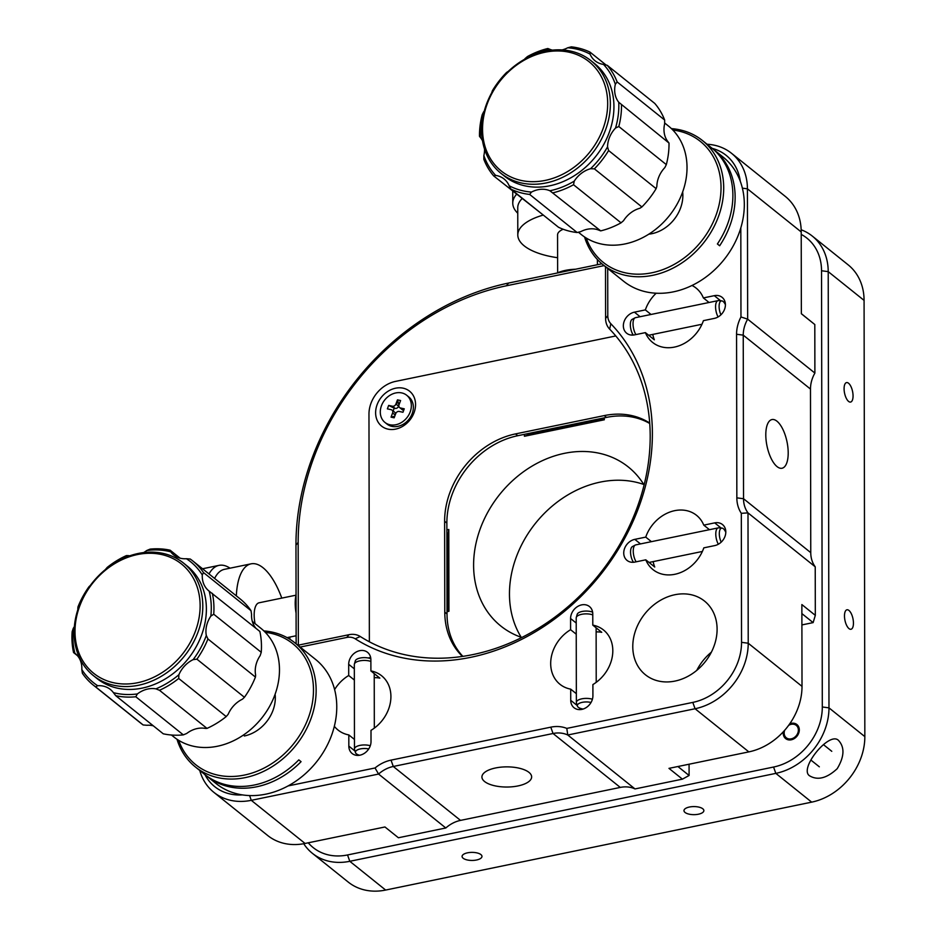 <?xml version="1.0" encoding="UTF-8"?>
<svg xmlns="http://www.w3.org/2000/svg" width="937" height="937" viewBox="0 0 937 937"><rect width="100%" height="100%" fill="white"/><g stroke="black" fill="none" stroke-linecap="round" stroke-linejoin="round"><path stroke-width="1.41" d="M463.159 858.245A9.944 4.029 179.9 0 0 474.333 860.33A9.944 4.029 179.9 0 0 481.969 856.395A9.944 4.029 179.9 0 0 480.904 854.579A9.944 4.029 179.9 0 0 469.718 852.494A9.944 4.029 179.9 0 0 462.082 856.43A9.944 4.029 179.9 0 0 463.159 858.245M685.041 812.449A9.944 4.029 179.9 0 0 696.226 814.546A9.944 4.029 179.9 0 0 703.863 810.599A9.944 4.029 179.9 0 0 702.797 808.783A9.944 4.029 179.9 0 0 691.611 806.698A9.944 4.029 179.9 0 0 683.975 810.634A9.944 4.029 179.9 0 0 685.041 812.449M844.483 615.925A9.944 4.088 78.3 0 0 850.972 629.266A9.944 4.088 78.3 0 0 853.443 623.117A9.944 4.088 78.3 0 0 846.954 609.788A9.944 4.088 78.3 0 0 844.483 615.925M844.085 388.726A9.944 4.088 78.3 0 0 850.573 402.067A9.944 4.088 78.3 0 0 853.057 395.918A9.944 4.088 78.3 0 0 846.556 382.589A9.944 4.088 78.3 0 0 844.085 388.726M809.603 775.824C817.72 780.626 826.914 778.237 837.209 768.68C844.424 756.616 844.834 747.164 838.416 740.312C829.186 731.094 798.547 768.867 809.603 775.824L809.556 775.789M801.17 229.776A59.663 48.689 128.7 0 1 812.285 236.077A59.663 48.689 128.7 0 1 828.214 271.636L828.976 707.857A59.663 48.689 128.7 0 1 775.824 773.376L349.794 861.302A59.663 48.689 128.7 0 1 312.372 853.314A59.663 48.689 128.7 0 1 303.729 843.722M308.261 842.808A54.686 44.636 -51.3 0 0 347.545 854.954L773.564 767.04A54.686 44.636 -51.3 0 0 822.299 706.978L821.538 270.758A54.686 44.636 -51.3 0 0 801.217 234.402M312.372 853.314L348.224 882.068A59.663 48.689 -51.3 0 0 385.646 890.056L811.676 802.142A59.663 48.689 -51.3 0 0 864.839 736.623L864.078 300.39A59.663 48.689 -51.3 0 0 848.149 264.843L812.285 236.077M296.139 643.836L295.963 545.123A238.642 194.767 128.7 0 1 508.604 283.044L601.882 263.801M604.131 265.616L506.367 285.797A233.664 190.703 -51.3 0 0 298.165 542.406L298.341 645.148M398.038 401.832A238.642 194.767 -51.3 0 0 396.082 404.175M784.632 730.321A7.953 6.489 -51.3 0 0 791.273 738.836A7.953 6.489 -51.3 0 0 798.371 730.099A7.953 6.489 -51.3 0 0 791.25 724.301A7.953 6.489 -51.3 0 0 788.626 725.355M368.967 414.154L369.365 641.798L368.967 414.154A29.832 24.35 -51.3 0 1 395.543 381.394A29.832 24.35 -51.3 0 0 368.967 414.154M615.785 335.95L395.543 381.394L615.785 335.95M405.463 422.751A17.405 14.207 128.7 0 1 385.985 423.161A17.405 14.207 128.7 0 0 397.862 426.358A17.405 14.207 128.7 0 0 412.467 412.795A17.405 14.207 128.7 0 0 407.665 396.128A17.405 14.207 128.7 0 1 411.39 415.454M644.094 484.979A101.922 83.182 -51.3 0 0 628.329 466.989A101.922 83.182 -51.3 0 0 564.402 453.344A101.922 83.182 -51.3 0 0 480.341 528.515A101.922 83.182 -51.3 0 0 500.803 626.01A101.922 83.182 -51.3 0 0 521.792 637.488M521.218 637.289A101.922 83.182 128.7 0 1 600.266 482.098A101.922 83.182 128.7 0 1 643.778 484.464M524.415 434.335L524.427 436.267L530.237 434.124L604.306 418.839M446.879 529.873L448.8 529.475L447.956 535.519L448.097 611.439M448.8 529.475L448.94 611.275L447.019 611.662M524.427 436.267L604.306 419.788L604.295 417.855M236.335 595.873A59.663 24.549 -101.7 0 1 251.069 563.84A59.663 24.549 -101.7 0 1 258.108 564.706A59.663 24.549 -101.7 0 1 281.779 598.111M214.596 578.445A59.663 24.549 -101.7 0 1 224.447 569.333L251.069 563.84M209.01 573.959A64.63 26.587 -101.7 0 1 219 565.374A64.63 26.587 -101.7 0 1 226.625 566.323A64.63 26.587 -101.7 0 1 230.022 568.173M255.063 623.632A19.888 8.187 -101.7 0 1 259.116 602.784L296.022 595.171M289.814 637.066A59.663 24.549 -101.7 0 1 289.931 639.303M557.609 257.722A59.663 24.21 -0.1 0 1 517.798 234.964A59.663 24.21 -0.1 0 1 543.284 215.065M517.798 234.964L517.751 207.698A59.663 24.21 -0.1 0 1 522.05 198.656M517.751 213.238A64.63 26.224 -0.1 0 1 512.762 203.165A64.63 26.224 -0.1 0 1 516.58 194.264M557.632 272.808L557.562 234.894A19.888 8.07 -0.1 0 1 563.196 229.249M632.78 646.6A47.237 38.546 -51.3 0 0 645.394 674.745A47.237 38.546 -51.3 0 0 691.283 674.371A47.237 38.546 -51.3 0 0 717.098 629.207A47.237 38.546 -51.3 0 0 704.495 601.062A47.237 38.546 -51.3 0 0 658.606 601.437A47.237 38.546 -51.3 0 0 632.78 646.6M607.703 268.486L607.785 315.71A14.91 12.169 -51.3 0 0 610.83 323.733A203.833 166.364 128.7 0 1 652.386 433.456A203.833 166.364 128.7 0 1 548.485 623.398A203.833 166.364 128.7 0 1 355.193 638.8A14.91 12.169 -51.3 0 0 346.737 637.453L300.168 647.057M297.896 645.242L348.974 634.7A19.888 16.234 128.7 0 1 360.253 636.504A198.867 162.3 -51.3 0 0 548.824 621.477A198.867 162.3 -51.3 0 0 650.196 436.173A198.867 162.3 -51.3 0 0 609.647 329.121A19.888 16.234 128.7 0 1 605.595 318.416L605.501 266.717M517.985 785.932A24.854 10.084 179.9 0 0 531.642 776.902A24.854 10.084 179.9 0 0 495.579 767.965A24.854 10.084 179.9 0 0 481.923 776.996A24.854 10.084 179.9 0 0 517.985 785.932M765.798 434.909A24.854 10.225 78.3 0 0 782.032 468.242A24.854 10.225 78.3 0 0 788.204 452.887A24.854 10.225 78.3 0 0 771.983 419.553A24.854 10.225 78.3 0 0 765.798 434.909M709.45 529.686L703.769 525.13L714.697 522.881A12.427 10.143 128.7 0 1 722.486 524.544A12.427 10.143 128.7 0 1 725.812 531.947A12.427 10.143 128.7 0 1 714.732 545.592L703.816 547.852A34.798 28.403 128.7 0 1 653.007 569.626A34.798 28.403 128.7 0 1 645.78 559.822L654.74 567.014A34.798 28.403 -51.3 0 1 653.171 561.614M724.465 529.932A12.427 10.143 128.7 0 1 725.601 529.838M612.81 650.723A34.798 28.403 128.7 0 1 592.898 684.56L592.91 695.746A12.427 10.143 -51.3 0 1 586.117 707.634A12.427 10.143 -51.3 0 1 574.041 707.728A12.427 10.143 -51.3 0 1 570.727 700.326L570.703 689.14A34.798 28.403 128.7 0 1 559.975 684.291A34.798 28.403 128.7 0 1 550.687 663.548A34.798 28.403 128.7 0 1 570.598 629.711L570.586 618.525A12.427 10.143 -51.3 0 1 577.379 606.649A12.427 10.143 -51.3 0 1 589.455 606.544A12.427 10.143 -51.3 0 1 592.77 613.946L592.793 625.131A34.798 28.403 128.7 0 1 603.522 629.992A34.798 28.403 128.7 0 1 612.81 650.723M576.349 693.661L570.703 689.14M354.327 668.842L348.693 664.321A12.427 10.143 -51.3 0 1 355.486 652.433A12.427 10.143 -51.3 0 1 367.562 652.339A12.427 10.143 -51.3 0 1 370.876 659.742L370.9 670.927A34.798 28.403 128.7 0 1 381.628 675.776A34.798 28.403 128.7 0 1 390.916 696.519A34.798 28.403 128.7 0 1 371.005 730.345L371.017 741.53A12.427 10.143 -51.3 0 1 364.224 753.418A12.427 10.143 -51.3 0 1 352.148 753.524A12.427 10.143 -51.3 0 1 348.833 746.11L348.81 734.924A34.798 28.403 128.7 0 1 338.081 730.075A34.798 28.403 128.7 0 1 334.333 726.292M354.455 739.445L348.81 734.924M709.063 302.487L703.371 297.931L714.299 295.67A12.427 10.143 128.7 0 1 722.099 297.334A12.427 10.143 128.7 0 1 725.414 304.748A12.427 10.143 128.7 0 1 714.334 318.393L703.418 320.653A34.798 28.403 128.7 0 1 652.609 342.427A34.798 28.403 128.7 0 1 645.382 332.623L654.342 339.815A34.798 28.403 -51.3 0 1 652.784 334.404M724.266 302.71A12.427 10.143 128.7 0 1 725.215 302.639M213.859 792.339L267.654 835.476A59.663 48.689 -51.3 0 0 305.064 843.464L384.955 826.973L398.401 837.76L445.813 827.98A29.832 24.35 128.7 0 1 460.524 820.39L620.282 787.42A29.832 24.35 128.7 0 1 635.005 788.931L567.763 735.006A29.832 24.35 -51.3 0 0 553.041 733.507L393.282 766.478A29.832 24.35 -51.3 0 0 378.571 774.056L251.28 800.327A59.663 48.689 128.7 0 1 213.859 792.339A59.663 48.689 128.7 0 1 199.757 770.472M632.51 335.106A12.427 10.143 128.7 0 1 632.311 333.408M640.1 316.718L634.419 312.162A12.427 10.143 128.7 0 0 624.171 321.332A12.427 10.143 128.7 0 0 626.666 333.221A12.427 10.143 128.7 0 0 634.454 334.884L645.382 332.623M634.419 312.162L645.347 309.901A34.798 28.403 128.7 0 1 656.169 293.222M651.028 314.469L645.347 309.901M692.01 285.469A34.798 28.403 128.7 0 1 696.156 288.127A34.798 28.403 128.7 0 1 703.371 297.931M370.677 657.633A12.427 10.143 -51.3 0 0 368.182 657.985M374.238 677.674A34.798 28.403 128.7 0 1 379.86 678.119L370.9 670.927M348.693 664.321L348.705 675.507L354.35 680.028M357.887 754.695A12.427 10.143 -51.3 0 0 358.004 755.409M334.614 689.55A34.798 28.403 128.7 0 1 348.705 675.507M579.71 708.103A12.427 10.143 -51.3 0 0 579.898 709.614M592.571 611.849A12.427 10.143 -51.3 0 0 591.856 611.884M596.119 631.889A34.798 28.403 128.7 0 1 601.753 632.323L592.793 625.131M576.243 634.232L570.598 629.711M632.908 562.305A12.427 10.143 128.7 0 1 632.733 561.052M640.498 543.917L634.817 539.361A12.427 10.143 128.7 0 0 624.557 548.532A12.427 10.143 128.7 0 0 627.064 560.42A12.427 10.143 128.7 0 0 634.853 562.083L645.78 559.822M634.817 539.361L645.734 537.112A34.798 28.403 128.7 0 1 696.542 515.327A34.798 28.403 128.7 0 1 703.769 525.13M651.426 541.668L645.734 537.112M677.908 766.525L689.093 775.485L689.07 764.217M801.896 624.92L813.129 622.613L801.885 613.594M635.005 788.931L682.417 779.151L668.971 768.363L748.85 751.884A59.663 48.689 -51.3 0 0 802.013 686.364L801.861 604.564L815.319 615.351L815.225 566.803A29.832 24.35 128.7 0 1 810.763 552.654L810.482 389.066A29.832 24.35 128.7 0 1 814.885 373.078L747.656 319.154A29.832 24.35 -51.3 0 0 743.24 335.141L743.533 498.73A29.832 24.35 -51.3 0 0 747.995 512.89L748.218 643.227A59.663 48.689 128.7 0 1 695.067 708.747L567.763 735.006L566.803 728.4L692.806 702.399A54.686 44.636 -51.3 0 0 741.542 642.337L741.319 513.312L747.995 512.89L815.225 566.803M813.129 622.613L815.319 615.351M801.358 313.684L814.803 324.53L801.358 313.754L801.217 231.954A59.663 48.689 -51.3 0 0 785.288 196.407L731.492 153.27A59.663 48.689 128.7 0 1 747.421 188.817L747.656 319.154L740.968 316.964L740.816 227.89M814.885 373.078L814.803 324.53M707.084 144.251A59.663 48.689 128.7 0 1 731.492 153.27M445.813 827.98L378.571 774.056L375.034 767.977A34.798 28.403 128.7 0 1 391.034 760.13L550.792 727.159A34.798 28.403 128.7 0 1 566.803 728.4M682.417 779.151L689.093 775.485M741.319 513.312A34.798 28.403 128.7 0 1 736.845 497.852L736.564 334.263A34.798 28.403 128.7 0 1 740.968 316.964M740.289 181.274A54.686 44.636 -51.3 0 0 712.237 148.386M204.922 774.606A54.686 44.636 -51.3 0 0 242.343 794.892M288.069 785.932L375.034 767.977M696.765 670.388A47.237 38.546 128.7 0 1 711.394 652.152M179.693 661.522A72.09 58.832 128.7 0 1 93.36 675.589A72.09 58.832 128.7 0 1 97.225 577.18A72.09 58.832 128.7 0 1 183.57 563.114A72.09 58.832 128.7 0 1 179.693 661.522M183.57 563.114L187.154 565.995A72.09 58.832 128.7 0 1 183.277 664.392A72.09 58.832 128.7 0 1 96.944 678.47L93.36 675.589M177.667 659.636A70.099 57.216 128.7 0 1 89.53 669.533A70.099 57.216 128.7 0 1 97.471 577.625A70.099 57.216 128.7 0 1 185.608 567.74A70.099 57.216 128.7 0 1 177.667 659.636M252.334 621.442L260.896 628.317A69.607 56.806 128.7 0 1 257.171 723.329A69.607 56.806 128.7 0 1 173.814 736.915L171.436 735.018M228.183 714.275L226.215 716.582L178.698 678.47L178.885 674.734A24.854 20.286 128.7 0 1 184.706 665.856A24.854 20.286 128.7 0 1 193.139 659.636L196.911 659.168L244.428 697.28L242.449 699.178A24.854 20.286 128.7 0 0 234.016 705.397A24.854 20.286 128.7 0 0 228.183 714.275M153.328 725.835A24.854 20.286 128.7 0 0 146.992 725.273L143.162 724.969A79.551 64.922 128.7 0 1 140.691 723.106L93.185 685.006A79.551 64.922 128.7 0 1 82.386 673.305L81.835 669.533A24.854 20.286 128.7 0 0 75.218 653.522A24.854 20.286 128.7 0 0 74.913 653.288A77.56 63.294 128.7 0 1 73.262 628.34L72.161 631.679A79.551 64.922 128.7 0 0 73.554 652.55L74.913 653.288M244.428 697.28A79.551 64.922 128.7 0 0 255.438 677.076L255.614 675.027A24.854 20.286 128.7 0 1 260.146 655.654L261.247 652.316A79.551 64.922 128.7 0 0 259.854 631.444L209.185 591.177A24.854 20.286 128.7 0 1 208.881 590.931A24.854 20.286 128.7 0 1 202.275 574.931A77.56 63.294 128.7 0 0 186.416 558.721L190.246 559.026A79.551 64.922 128.7 0 1 192.717 560.888L240.223 598.989A79.551 64.922 128.7 0 1 251.022 610.69L251.573 614.473A24.854 20.286 128.7 0 0 255.977 628.34M255.438 677.076L207.932 638.975A79.551 64.922 128.7 0 1 196.911 659.168M207.932 638.975L206.304 635.485A77.56 63.294 128.7 0 1 193.139 659.636M206.304 635.485A24.854 20.286 128.7 0 1 210.848 616.113L213.73 614.215L261.247 652.316M212.336 593.344A79.551 64.922 128.7 0 1 213.73 614.215M209.185 591.177A77.56 63.294 128.7 0 1 210.848 616.113M202.275 574.931L203.505 572.589L251.022 610.69M192.717 560.888A79.551 64.922 128.7 0 1 203.505 572.589M186.416 558.721A24.854 20.286 128.7 0 1 173.732 554.985A24.854 20.286 128.7 0 1 170.698 551.811L170.147 550.206L180.068 558.159M170.698 551.811A77.56 63.294 128.7 0 0 146.711 550.523L150.084 549.129A79.551 64.922 128.7 0 1 170.147 550.206M146.711 550.523A24.854 20.286 128.7 0 1 143.584 552.607M129.774 555.817A24.854 20.286 128.7 0 1 128.182 555.594L126.401 555.594A79.551 64.922 128.7 0 0 107.193 567.424L105.225 569.719A77.56 63.294 128.7 0 1 128.182 555.594M90.959 584.829L88.98 586.726A79.551 64.922 128.7 0 0 77.97 606.918L77.794 608.968A77.56 63.294 128.7 0 1 82.819 597.642M74.374 626.572A24.854 20.286 128.7 0 1 73.262 628.34M77.431 655.654L73.554 652.55M143.162 724.969L95.644 686.868A79.551 64.922 128.7 0 1 93.185 685.006M95.644 686.868L97.682 685.732A77.56 63.294 128.7 0 1 81.835 669.533M97.682 685.732A24.854 20.286 128.7 0 1 110.367 689.468A24.854 20.286 128.7 0 1 113.4 692.642L115.743 695.687L163.249 733.8A79.551 64.922 128.7 0 0 183.324 734.877L135.806 696.765A79.551 64.922 128.7 0 1 115.743 695.687M226.215 716.582A79.551 64.922 128.7 0 1 206.995 728.4L205.226 728.4A24.854 20.286 128.7 0 0 186.697 733.472L183.324 734.877M206.995 728.4L159.489 690.288A79.551 64.922 128.7 0 0 178.698 678.47M178.885 674.734A77.56 63.294 128.7 0 1 155.917 688.859L159.489 690.288M135.806 696.765L137.388 693.93A24.854 20.286 128.7 0 1 155.917 688.859M137.388 693.93A77.56 63.294 128.7 0 1 113.4 692.642M501.752 173.942A72.09 58.832 128.7 0 1 500.908 173.286A72.09 58.832 128.7 0 1 499.702 80.746A72.09 58.832 128.7 0 1 590.275 60.144A72.09 58.832 128.7 0 1 591.118 60.811A72.09 58.832 128.7 0 1 592.325 153.34A72.09 58.832 128.7 0 1 501.752 173.942M591.118 60.811L594.702 63.681A72.09 58.832 128.7 0 1 595.909 156.21A72.09 58.832 128.7 0 1 505.348 176.824A72.09 58.832 128.7 0 1 504.504 176.156L500.908 173.286M502.08 171.658A70.099 57.216 128.7 0 1 499.69 81.531A70.099 57.216 128.7 0 1 588.155 60.999A70.099 57.216 128.7 0 1 590.544 151.115A70.099 57.216 128.7 0 1 502.08 171.658M664.638 122.958L668.444 126.015A69.607 56.806 128.7 0 1 669.615 215.358A69.607 56.806 128.7 0 1 582.17 235.246A69.607 56.806 128.7 0 1 581.362 234.613L578.363 232.212M542.3 214.28L493.729 175.945L495.673 175.418A24.854 20.286 128.7 0 1 503.813 178.78A24.854 20.286 128.7 0 1 504.106 179.014A24.854 20.286 128.7 0 1 509.154 185.749L510.958 189.145L558.475 227.246A79.551 64.922 128.7 0 0 577.157 232.528L529.651 194.427A79.551 64.922 128.7 0 1 510.958 189.145M669.006 143.045L618.748 102.262A24.854 20.286 128.7 0 1 615.34 84.26L617.143 81.929A79.551 64.922 128.7 0 0 607.258 65.332L654.776 103.433A79.551 64.922 128.7 0 1 664.661 120.041L664.649 123.801A24.854 20.286 128.7 0 0 668.046 141.803L669.006 143.045A79.551 64.922 128.7 0 1 666.324 164.619L664.848 167.582A24.854 20.286 128.7 0 0 656.86 186.393L656.123 188.653A79.551 64.922 128.7 0 1 641.892 206.948L639.854 208.272A24.854 20.286 128.7 0 0 623.527 220.699L621.044 222.83A79.551 64.922 128.7 0 1 600.699 230.877L599.212 230.315A24.854 20.286 128.7 0 0 580.799 231.615L577.157 232.528M529.651 194.427L531.49 192.073A77.56 63.294 128.7 0 1 509.154 185.749M531.49 192.073A24.854 20.286 128.7 0 1 549.914 190.773L600.699 230.877M621.044 222.83L573.526 184.73A79.551 64.922 128.7 0 1 553.181 192.764M573.526 184.73L574.229 181.157A77.56 63.294 128.7 0 1 549.914 190.773M574.229 181.157A24.854 20.286 128.7 0 1 590.544 168.73L594.374 168.847L641.892 206.948M656.123 188.653L608.605 150.541A79.551 64.922 128.7 0 1 594.374 168.847M608.605 150.541L607.551 146.851A77.56 63.294 128.7 0 1 590.544 168.73M607.551 146.851A24.854 20.286 128.7 0 1 615.539 128.041L618.807 126.507L666.324 164.619M621.489 104.944A79.551 64.922 128.7 0 1 618.807 126.507M618.748 102.262A77.56 63.294 128.7 0 1 615.539 128.041M664.661 120.041L617.143 81.929M607.258 65.332L603.522 64.419A77.56 63.294 128.7 0 1 615.34 84.26M603.522 64.419A24.854 20.286 128.7 0 1 595.089 60.835A24.854 20.286 128.7 0 1 590.041 54.088L590.029 52.144L606.204 65.11M590.041 54.088A77.56 63.294 128.7 0 0 567.705 47.775L571.347 46.85A79.551 64.922 128.7 0 1 590.029 52.144M567.705 47.775A24.854 20.286 128.7 0 1 562.059 49.93M552.537 50.141A24.854 20.286 128.7 0 1 549.293 49.075L547.817 48.513A79.551 64.922 128.7 0 0 527.461 56.548L524.978 58.68A77.56 63.294 128.7 0 1 549.293 49.075M524.978 58.68A24.854 20.286 128.7 0 1 524.591 59.277M508.662 71.107L506.612 72.43A79.551 64.922 128.7 0 0 492.382 90.737L491.644 92.986M484.265 111.14A24.854 20.286 128.7 0 1 483.668 111.796L482.18 114.771A79.551 64.922 128.7 0 0 479.498 136.333L480.458 137.575A24.854 20.286 128.7 0 1 482.543 140.866M493.729 175.945A79.551 64.922 128.7 0 1 483.843 159.349L483.855 155.577A77.56 63.294 128.7 0 0 495.673 175.418M484.511 149.03A24.854 20.286 128.7 0 1 483.855 155.577M480.458 137.575A77.56 63.294 128.7 0 1 483.668 111.796M176.999 739.258A79.551 64.922 -51.3 0 0 195.376 766.958L204.571 774.337A79.551 64.922 128.7 0 0 254.466 784.983A79.551 64.922 128.7 0 0 298.809 759.872L301.058 761.664A79.551 64.922 128.7 0 1 256.703 786.775A79.551 64.922 128.7 0 1 206.808 776.129L216.002 783.496A79.551 64.922 -51.3 0 0 265.897 794.143A79.551 64.922 -51.3 0 0 331.511 735.475A79.551 64.922 -51.3 0 0 315.535 659.39L294.909 642.852A79.551 64.922 -51.3 0 0 263.871 630.917M195.376 766.958A79.551 64.922 -51.3 0 0 245.271 777.605A79.551 64.922 -51.3 0 0 310.885 718.937A79.551 64.922 -51.3 0 0 294.909 642.852M206.808 776.129A79.551 64.922 128.7 0 1 205.707 775.215M178.674 740.335A77.56 63.294 -51.3 0 0 244.37 775.075A77.56 63.294 -51.3 0 0 312.665 701.04A77.56 63.294 -51.3 0 0 265.288 632.323M244.311 735.99A34.798 28.403 -51.3 0 0 275.115 694.258M584.547 236.944A79.551 64.922 -51.3 0 0 602.924 264.656L623.55 281.194A79.551 64.922 -51.3 0 0 700.829 280.55A79.551 64.922 -51.3 0 0 744.318 204.477A79.551 64.922 -51.3 0 0 723.083 157.076L713.889 149.709A79.551 64.922 128.7 0 1 735.135 197.11A79.551 64.922 128.7 0 1 719.639 245.763L717.391 243.971A79.551 64.922 128.7 0 0 732.886 195.318A79.551 64.922 128.7 0 0 711.651 147.917L702.457 140.538A79.551 64.922 -51.3 0 0 671.419 128.615M602.924 264.656A79.551 64.922 -51.3 0 0 680.215 264.011A79.551 64.922 -51.3 0 0 723.704 187.95A79.551 64.922 -51.3 0 0 702.457 140.538M712.764 148.831A79.551 64.922 128.7 0 1 713.889 149.709M586.222 238.021A77.56 63.294 -51.3 0 0 663.103 269.528A77.56 63.294 -51.3 0 0 721.033 187.587A77.56 63.294 -51.3 0 0 672.836 130.02M648.802 234.168A34.798 28.403 -51.3 0 0 682.862 195.47A34.798 28.403 -51.3 0 0 682.663 191.944M395.625 429.111A22.371 18.26 -51.3 0 0 415.559 404.538A22.371 18.26 -51.3 0 0 395.555 388.211A22.371 18.26 -51.3 0 0 375.62 412.784A22.371 18.26 -51.3 0 0 395.625 429.111M649.728 423.489A79.551 64.922 -51.3 0 0 606.497 417.398L517.739 435.717A79.551 64.922 -51.3 0 0 446.867 523.069L447.019 613.946A79.551 64.922 -51.3 0 0 462.855 656.357M649.692 423.044A79.551 64.922 -51.3 0 0 604.26 415.595L515.502 433.913A79.551 64.922 -51.3 0 0 444.618 521.277L444.782 612.154A79.551 64.922 -51.3 0 0 462.456 656.415M389.897 424.754A17.405 14.207 128.7 0 1 384.931 422.411A17.405 14.207 128.7 0 1 382.858 402.723A17.405 14.207 128.7 0 1 401.739 392.919A17.405 14.207 128.7 0 1 406.705 395.262A17.405 14.207 128.7 0 1 408.778 414.962A17.405 14.207 128.7 0 1 389.897 424.754M406.705 395.262L408.719 396.878A17.405 14.207 128.7 0 1 410.793 416.578A17.405 14.207 128.7 0 1 391.912 426.37A17.405 14.207 128.7 0 1 386.946 424.028L384.931 422.411M397.475 399.853L400.591 400.532L399.033 404.725A2.987 2.436 -51.3 0 0 400.486 407.982L404.257 408.813L402.969 412.268L399.197 411.448A2.987 2.436 -51.3 0 0 395.719 413.639L394.161 417.82L391.045 417.141L392.603 412.959A2.987 2.436 -51.3 0 0 391.151 409.692L387.379 408.872L388.668 405.405L392.439 406.236A2.987 2.436 -51.3 0 0 395.918 404.046L397.475 399.853L398.939 405.007M393.153 411.003L394.196 408.192L395.133 408.391L392.439 406.236M394.196 408.192L388.668 405.405M392.006 410.09L394.7 412.245A2.987 2.436 128.7 0 1 395.484 414.271M395.191 415.032L392.603 412.959M400.486 407.982L403.718 410.265M394.77 416.18L391.045 417.141M395.918 404.046L398.612 406.201A2.987 2.436 128.7 0 1 395.133 408.391M398.612 406.201L398.846 405.557M403.168 410.148A2.987 2.436 128.7 0 1 402.324 409.738L399.63 407.583M530.014 433.175L530.237 434.124M446.89 535.495L447.956 535.519M296.08 613.208A26.845 11.045 -101.7 0 1 295.202 603.44A26.845 11.045 -101.7 0 1 296.045 595.042M557.175 273.018A26.845 10.893 -0.1 0 1 565.433 270.383A26.845 10.893 -0.1 0 1 575.529 269.235M359.574 755.257A9.007 3.654 -0.1 0 1 355.474 752.622L354.537 749.483A9.944 4.029 -0.1 0 1 354.467 749.003L354.327 664.485A9.944 4.029 -0.1 0 1 354.397 664.005L355.31 660.866A9.007 3.654 -0.1 0 1 359.738 658.125A9.007 3.654 -0.1 0 1 370.841 658.781M354.397 664.005A9.944 4.029 -0.1 0 1 359.281 660.983A9.944 4.029 -0.1 0 1 370.888 661.44M354.467 749.003A9.944 4.029 -0.1 0 1 359.421 745.501A9.944 4.029 -0.1 0 1 370.302 745.723M355.474 752.622A9.007 3.654 -0.1 0 1 359.902 749.014A9.007 3.654 -0.1 0 1 368.721 748.944M725.414 304.701A9.007 3.713 78.3 0 0 721.795 300.882A9.007 3.713 78.3 0 0 721.256 300.929A9.007 3.713 78.3 0 0 720.94 314.809M721.795 300.882L718.55 300.601A9.944 4.088 78.3 0 0 718.047 300.636A9.944 4.088 78.3 0 0 717.941 300.66A9.944 4.088 78.3 0 0 715.575 306.914A9.944 4.088 78.3 0 0 718.093 316.952M635.602 317.655A9.944 4.088 78.3 0 0 635.509 317.666A9.944 4.088 78.3 0 0 635.403 317.69A9.944 4.088 78.3 0 0 635.028 317.842A9.944 4.088 78.3 0 0 633.061 324.799A9.944 4.088 78.3 0 0 635.907 334.579M632.498 319.248A9.007 3.713 78.3 0 0 632.159 319.376A9.007 3.713 78.3 0 0 630.39 326.064A9.007 3.713 78.3 0 0 633.295 335.059M583.177 709.04A9.007 3.654 -0.1 0 1 577.368 706.053L576.431 702.914A9.944 4.029 -0.1 0 1 576.36 702.434L576.208 617.916A9.944 4.029 -0.1 0 1 576.278 617.436L577.204 614.297A9.007 3.654 -0.1 0 1 581.994 611.486A9.007 3.654 -0.1 0 1 592.629 612.166M576.278 617.436A9.944 4.029 -0.1 0 1 581.561 614.332A9.944 4.029 -0.1 0 1 592.77 614.883M576.36 702.434A9.944 4.029 -0.1 0 1 581.713 698.85A9.944 4.029 -0.1 0 1 592.418 699.236M577.368 706.053A9.007 3.654 -0.1 0 1 582.146 702.363A9.007 3.654 -0.1 0 1 591.036 702.481M725.8 532.333A9.007 3.713 78.3 0 0 722.005 528.117A9.007 3.713 78.3 0 0 719.37 532.392A9.007 3.713 78.3 0 0 720.858 541.375A9.007 3.713 78.3 0 0 721.197 542.136M722.005 528.117L718.761 527.847A9.944 4.088 78.3 0 0 718.257 527.871A9.944 4.088 78.3 0 0 717.484 542.476A9.944 4.088 78.3 0 0 718.339 544.233M718.257 527.871L635.719 544.901A9.944 4.088 78.3 0 0 635.251 545.076A9.944 4.088 78.3 0 0 634.946 559.506A9.944 4.088 78.3 0 0 636.118 561.825M635.251 545.076L632.37 546.611A9.007 3.713 78.3 0 0 632.1 559.694A9.007 3.713 78.3 0 0 633.494 562.282M783.344 731.75A9.007 7.355 -51.3 0 0 791.285 739.797A9.007 7.355 -51.3 0 0 799.308 729.911A9.007 7.355 -51.3 0 0 791.25 723.329A9.007 7.355 -51.3 0 0 789.75 723.786M822.299 706.978L828.976 707.857L864.839 736.623M864.078 300.39L828.214 271.636L821.538 270.758M773.564 767.04L775.824 773.376L811.676 802.142M347.545 854.954L349.794 861.302L385.646 890.056M295.963 545.123L298.165 542.406M508.604 283.044L506.367 285.797M609.647 329.121L610.83 323.733M721.139 528.046L714.697 522.881M720.67 300.789L714.299 295.67M620.282 787.42L553.041 733.507L550.792 727.159M355.018 751.064L348.833 746.11M577.204 705.514L570.727 700.326M576.22 623.046L570.586 618.525M810.763 552.654L743.533 498.73L736.845 497.852M810.482 389.066L743.24 335.141L736.564 334.263M801.217 231.954L747.421 188.817L742.385 188.161M460.524 820.39L393.282 766.478L391.034 760.13M249.593 795.572L251.28 800.327L305.064 843.464M748.85 751.884L695.067 708.747L692.806 702.399M741.542 642.337L748.218 643.227L802.013 686.364M605.595 318.416L607.785 315.71M360.253 636.504L355.193 638.8M348.974 634.7L346.737 637.453M447.019 613.946L444.782 612.154M446.867 523.069L444.618 521.277M517.739 435.717L515.502 433.913M606.497 417.398L604.26 415.595M219 565.374L202.544 568.771M296.127 635.766L287.062 637.628M512.762 203.165L512.75 191.195M597.396 264.726L597.384 259.514M374.32 728.131L374.226 673.598M635.509 317.666L718.047 300.636M632.159 319.376L635.028 317.842M648.662 335.259L701.965 324.261M596.213 682.335L596.119 627.802M649.06 562.458L702.363 551.46M819.336 766.817L810.927 760.083M831.775 751.31L823.506 744.681"/></g></svg>
